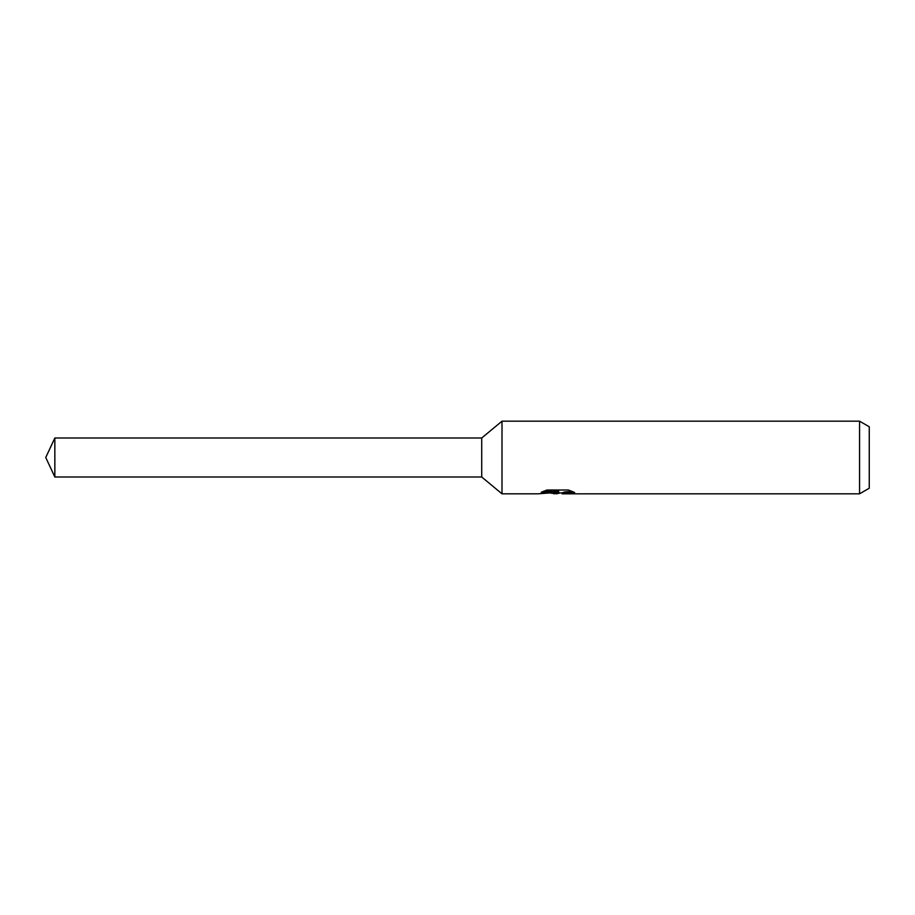 <?xml version="1.0" encoding="UTF-8"?>
<svg xmlns="http://www.w3.org/2000/svg" width="915" height="915" viewBox="0 0 915 915"><rect width="100%" height="100%" fill="white"/><g stroke="black" fill="none" stroke-linecap="round" stroke-linejoin="round"><path stroke-width="1.37" d="M543.441 491.309L558.688 491.309L558.688 492.259L537.963 493.826L502.003 493.826L481.725 477.001L481.725 437.999L502.003 421.175L859.562 421.175L869.25 426.767L869.25 488.233L859.562 493.826L562.279 493.826L562.062 492.876L564.624 491.996L571.966 491.321M502.003 493.826L502.003 421.175M560.323 492.922L556.503 493.826L550.167 493.025M556.503 493.826L557.349 493.162L553.918 493.826M859.562 493.826L859.562 421.175M558.688 492.259L541.257 492.259L546.93 490.017L568.432 490.017L574.666 492.522L567.437 492.442L562.062 493.78M557.349 492.396L557.349 493.162M551.471 492.922L556.755 492.453M481.725 477.001L54.843 477.001L45.75 457.5L54.843 437.999L481.725 437.999M54.843 477.001L54.843 437.999M557.349 492.922L562.062 492.922"/></g></svg>
